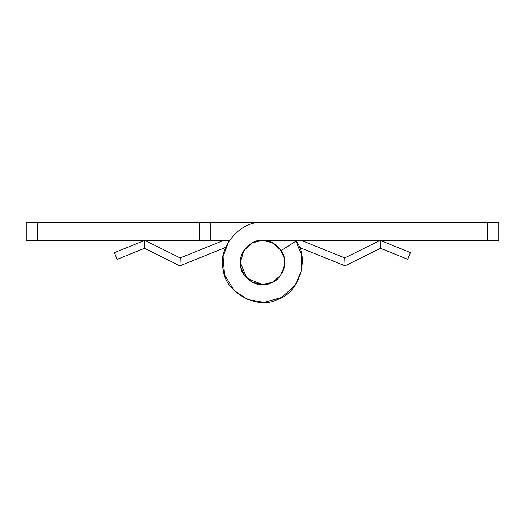 <?xml version="1.0" encoding="UTF-8"?>
<svg xmlns="http://www.w3.org/2000/svg" width="525" height="525" viewBox="0 0 525 525"><rect width="100%" height="100%" fill="white"/><g stroke="black" fill="none" stroke-linecap="round" stroke-linejoin="round"><path stroke-width="0.79" d="M117.141 259.357L114.43 252.65L144.854 240.365L144.552 248.292L117.134 259.357L144.559 248.292M114.424 252.65L144.854 240.365L180.213 257.939L223.748 240.365L180.213 257.939L179.911 265.867L144.552 248.292L179.904 265.86L225.599 247.419L179.911 265.867M410.432 252.591L407.754 259.317L410.432 252.591L380.146 240.365L380.448 248.292L407.754 259.311M380.139 240.371L344.781 257.939L345.089 265.867M281.183 250.622C289.019 260.17 282.621 279.95 270.67 283.1C259.816 289.006 241.598 279.005 240.745 266.674C236.985 254.907 250.235 238.888 262.5 240.365L272.665 242.839L281.183 250.622L296.133 241.106C310.236 258.3 298.718 293.902 277.213 299.572C257.677 310.196 224.871 292.189 223.342 270.007C216.576 248.817 240.424 219.982 262.5 222.646L498.75 222.646L498.75 240.365L262.5 240.365L252.335 242.839L243.817 250.622L240.352 262.553L243.817 250.622M296.133 241.106C310.236 258.3 298.718 293.902 277.213 299.572C257.677 310.196 224.871 292.189 223.342 270.007C216.576 248.817 240.424 219.982 262.5 222.646L199.749 222.646L199.749 240.365L26.25 240.365L26.25 222.646L199.749 222.646M240.417 264.219L240.745 266.674L244.302 275.139L251.843 281.932L261.621 284.648L270.67 283.1M229.353 240.365L199.749 240.365M251.685 281.846L254.33 283.1L263.379 284.648L273.158 281.932L280.698 275.139L284.255 266.674L284.071 257.499L279.569 248.404L271.484 242.268L262.5 240.365M295.647 240.365L301.717 255.353L301.658 270.007L295.253 285.239L281.682 297.465L264.082 302.354L247.787 299.572L234.025 290.417L224.569 274.792L223.079 256.587L228.867 241.106L223.079 256.587L224.569 274.792L234.025 290.417L247.787 299.572L264.082 302.354L281.682 297.465L295.253 285.239L301.658 270.007L301.717 255.353L295.647 240.365M210.82 222.646L210.82 240.365L210.82 222.646M284.648 262.513C285.639 273.473 273.459 285.652 262.5 284.662C251.541 285.652 239.361 273.473 240.352 262.513C239.361 251.56 251.541 239.374 262.5 240.365C273.459 239.374 285.639 251.56 284.648 262.513M262.5 284.662L246.842 278.178L240.352 262.513M498.75 222.646L498.75 240.365M487.673 222.646L487.673 240.365M37.321 240.365L37.321 222.646M299.401 247.419L345.083 265.86L380.454 248.292M301.252 240.365L344.722 257.913M144.861 240.371L180.226 257.939"/></g></svg>
